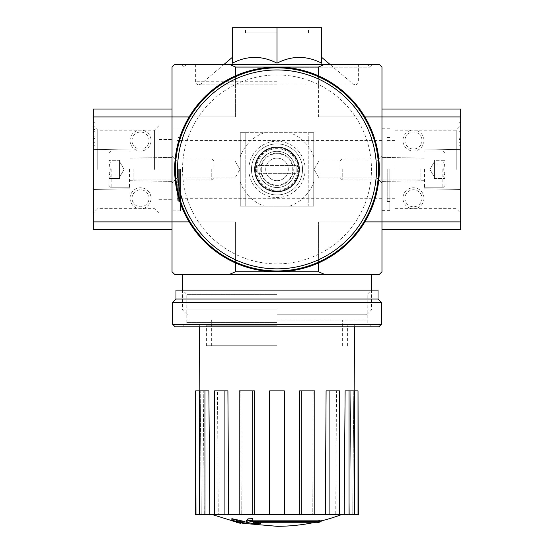 <?xml version="1.0" encoding="UTF-8"?>
<svg xmlns="http://www.w3.org/2000/svg" width="554" height="554" viewBox="0 0 554 554"><rect width="100%" height="100%" fill="white"/><g stroke="black" fill="none" stroke-linecap="round" stroke-linejoin="round"><path stroke-width="0.42" stroke-dasharray="2.77 2.08" d="M177.28 169.406L177.28 200.375L177.28 169.406M299.479 169.406C298.114 183.222 290.635 190.714 277.042 191.885C263.385 190.742 255.886 183.249 254.521 169.406C255.893 155.584 263.372 148.091 276.958 146.928C290.601 148.063 298.107 155.556 299.479 169.406C298.114 155.591 290.635 148.098 277.042 146.928C263.427 148.07 255.92 155.535 254.521 169.323C255.858 183.194 263.337 190.714 276.958 191.885C290.601 190.756 298.107 183.263 299.479 169.406A22.479 22.479 0 0 1 265.761 188.872A22.479 22.479 0 0 1 265.761 149.94A22.479 22.479 0 0 1 299.479 169.406A22.479 22.479 0 0 1 265.761 188.872A22.479 22.479 0 0 1 265.761 149.94A22.479 22.479 0 0 1 299.479 169.406M381.969 169.406L381.969 210.61L381.969 169.406M317.137 522.761L317.137 521.189L253.42 521.189L317.137 521.189A183.686 173.679 90 0 0 321.112 520.123L321.112 521.695L251.689 521.695A180.916 31.412 90 0 0 252.853 520.254A176.227 143.472 -90 0 1 247.97 520.407A180.126 31.28 -90 0 1 246.218 522.242A181.677 178.914 -90 0 0 256.003 523.966A179.794 146.374 90 0 0 260.796 523.835A180.999 178.249 90 0 1 253.42 522.761L253.42 521.189L253.42 522.761L317.137 522.761L317.137 521.189A183.686 173.679 90 0 0 321.112 520.123L251.689 520.123L251.689 521.695L251.689 520.123A180.916 31.412 90 0 0 252.853 518.683L252.853 520.254M252.853 520.123L251.689 520.123A180.916 31.412 90 0 0 252.853 518.683A176.227 143.472 -90 0 1 247.97 518.828A180.126 31.28 -90 0 1 246.218 520.67A181.677 178.914 -90 0 0 256.003 522.394A179.794 146.374 90 0 0 260.796 522.263L260.796 523.835M246.218 522.242L246.218 520.67A181.677 178.914 -90 0 0 256.003 522.394L256.003 523.966L256.003 522.394A179.794 146.374 90 0 0 260.796 522.263A180.999 178.249 90 0 1 253.42 521.189A180.999 178.249 90 0 0 260.796 522.263L260.796 522.761M247.97 518.828L247.97 520.407M240.526 521.224L240.526 522.796A182.301 182.301 0 0 0 244.986 523.648L244.986 522.076A182.301 182.301 0 0 1 231.863 519.23A182.301 182.301 0 0 0 236.323 520.31L236.323 520.822A182.799 182.799 0 0 0 240.526 521.73L240.526 521.224A182.301 182.301 0 0 0 244.986 522.076L244.986 523.073A181.733 181.733 0 0 1 240.526 522.214L240.526 521.487A181.019 181.019 0 0 1 236.323 520.573L236.323 521.3A181.733 181.733 0 0 1 231.863 520.22L231.863 520.808A182.301 182.301 0 0 0 236.323 521.889L236.323 522.394M244.986 523.073L244.986 521.494A181.733 181.733 0 0 1 240.526 520.642L240.526 519.915A181.019 181.019 0 0 1 236.323 518.994L236.323 519.728A181.733 181.733 0 0 1 231.863 518.648L231.863 520.22M240.526 521.73L240.526 523.301M236.323 520.822L236.323 520.31M236.323 519.728L236.323 521.3M236.323 518.994L236.323 520.573M240.526 519.915L240.526 521.487M240.526 520.642L240.526 522.214M277 320.039L365.959 320.039L277 320.039M277 345.751L206.407 345.751L277 345.751M232.389 63.17C232.389 55.511 232.389 55.511 232.389 63.17C232.389 55.511 232.389 55.511 232.389 63.17L232.389 27.7L321.611 27.7L321.611 63.17C306.743 55.504 291.875 55.504 277 63.17C262.132 55.504 247.264 55.504 232.389 63.17M321.611 63.17C321.611 55.511 321.611 55.511 321.611 63.17C321.611 55.511 321.611 55.511 321.611 63.17M277 64.437L372.787 64.437L277 64.437M277 67.193L370.03 67.193L277 67.193M235.588 75.815L235.588 116.922L172.031 116.922L172.031 67.062L174.655 64.437L379.345 64.437L381.969 67.062L381.969 116.922L318.411 116.922L364.864 116.922M189.136 221.891L235.588 221.891L172.031 221.891L172.031 116.922L172.031 271.751L174.655 274.375L379.345 274.375L381.969 271.751L381.969 116.922L460.693 116.922L460.693 229.765M172.031 169.406L172.031 210.873L172.031 169.406M302.526 169.406A25.526 25.526 0 0 1 264.237 191.518A25.526 25.526 0 0 1 264.237 147.302A25.526 25.526 0 0 1 302.526 169.406A25.526 25.526 0 0 1 264.237 191.518A25.526 25.526 0 0 1 264.237 147.302A25.526 25.526 0 0 1 302.526 169.406M318.411 262.998L318.411 221.891L364.864 221.891M318.411 75.815L318.411 116.922L460.693 116.922L460.693 109.048M189.136 116.922L235.588 116.922L172.031 116.922L235.588 116.922L235.588 67.062L318.411 67.062L318.411 116.922L381.969 116.922L381.969 109.048L381.969 116.922L460.693 116.922M235.588 262.998L235.588 221.891L235.588 271.751L318.411 271.751L318.411 221.891L381.969 221.891L318.411 221.891L381.969 221.891L381.969 116.922L381.969 221.891L460.693 221.891M93.307 116.922L172.031 116.922L93.307 116.922L172.031 116.922L172.031 109.048L172.031 221.891L235.588 221.891L93.307 221.891L93.307 109.048M277 274.375L182.529 274.375L277 274.375M324.526 274.375L318.411 271.751M235.588 271.751L229.474 274.375M318.411 67.062L324.526 64.437M229.474 64.437L235.588 67.062M277 63.17L277 27.7L245.512 27.7L277 27.7M277 32.949L245.512 32.949L277 32.949M235.014 169.406L235.014 177.917L235.014 169.406M177.169 169.406L177.169 177.917L177.169 169.406M376.831 169.406L376.831 177.917L376.831 169.406M318.986 169.406L318.986 177.917L318.986 169.406M180.431 169.406L180.431 210.873L180.431 169.406M277 309.963L182.529 309.963L277 309.963M277 314.79L366.644 314.79L277 314.79M212.902 514.756L341.098 514.756L212.902 514.756M244.986 523.488L231.863 520.67M349.041 514.756L349.041 390.889L345.121 390.889L350.744 390.889L349.796 514.756L350.744 390.889L345.121 390.889L344.166 514.756L358.348 514.756M344.166 514.756L284.347 514.756L284.347 390.889L269.653 390.889L284.347 390.889L284.347 514.756L254.798 514.756L254.404 390.889L240.831 390.889L254.404 390.889L252.783 390.889L252.783 514.756L254.798 514.756M252.783 390.889L239.21 390.889L240.831 390.889L241.225 514.756L240.831 390.889L239.21 390.889L239.21 514.756L228.636 514.756L227.909 390.889L217.514 390.889L227.909 390.889L224.91 390.889L224.91 514.756L228.636 514.756M224.91 390.889L214.516 390.889L217.514 390.889L218.241 514.756L217.514 390.889L214.516 390.889L214.516 514.756L209.834 514.756L208.879 390.889L203.256 390.889L208.879 390.889L204.959 390.889L204.959 514.756L209.834 514.756M195.652 514.756L204.959 514.756M214.516 514.756L224.91 514.756M239.21 514.756L252.783 514.756M277 324.762L199.322 324.762L277 324.762M284.347 514.756L284.347 390.889L269.653 390.889L269.653 514.756M195.652 390.889L200.223 390.889L199.869 390.889L200.223 390.889L201.254 514.756L200.223 390.889L199.336 390.889L203.256 390.889L204.204 514.756L203.256 390.889L199.336 390.889L199.336 514.756M299.202 514.756L299.596 390.889L314.79 390.889L299.596 390.889L313.169 390.889L312.775 514.756L313.169 390.889L314.79 390.889L314.79 514.756M325.364 514.756L326.091 390.889L339.484 390.889L326.091 390.889L336.486 390.889L335.759 514.756L336.486 390.889L339.484 390.889L339.484 514.756M352.746 514.756L353.777 390.889L354.131 390.889L353.777 390.889L352.746 514.756M349.041 390.889L358.016 390.889L358.016 514.756M354.664 390.889L354.664 514.756M329.09 390.889L329.09 514.756M301.217 390.889L301.217 514.756M199.336 390.889L204.959 390.889M195.984 390.889L195.984 514.756M378.818 326.86L175.182 326.86M277 326.86L182.529 326.86L277 326.86M381.443 324.235L172.557 324.235M381.443 302.456L172.557 302.456M378.029 299.042L175.971 299.042M378.029 290.123L175.971 290.123M277 290.123L182.529 290.123L277 290.123M277 322.601L186.788 322.601L277 322.601M277 294.382L186.788 294.382L277 294.382M93.307 229.765L93.307 221.891L172.031 221.891L172.031 229.765L172.031 221.891L93.307 221.891M130.045 198.277A10.498 10.498 0 0 1 145.792 189.184A10.498 10.498 0 0 1 145.792 207.362A10.498 10.498 0 0 1 130.045 198.277M130.045 140.543A10.498 10.498 0 0 1 145.792 131.45A10.498 10.498 0 0 1 145.792 149.628A10.498 10.498 0 0 1 130.045 140.543M94.879 135.294L94.879 145.266L94.879 136.866L93.307 136.866L93.307 140.017L93.307 127.946L93.307 145.266L93.307 131.713L93.307 145.266L93.307 135.294L94.879 135.294L94.879 129.518L93.307 129.518L93.307 122.697L93.307 135.294M93.307 131.713L93.307 122.697L93.307 131.713L94.879 131.713L94.879 142.69L94.879 122.697L93.307 122.697L94.879 122.697L94.879 131.713L93.307 131.713M93.307 169.406L93.307 125.682L93.307 169.406M130.045 169.406L130.045 188.824L130.045 169.406M97.795 169.406L97.795 130.176L97.795 169.406M154.421 169.406L154.421 130.176L154.421 169.406M158.908 169.406L158.908 125.682L158.908 169.406M94.879 145.266L93.307 145.266L94.879 145.266M94.879 127.946L94.879 122.697L93.307 122.697L94.879 122.697L94.879 129.518L94.879 127.946L93.307 127.946L94.879 127.946M94.879 129.518L93.307 129.518L94.879 129.518L94.879 136.132L93.307 136.132L93.307 129.518M94.879 136.132L94.879 138.445L94.879 136.866L93.307 136.866L93.307 138.445L93.307 136.132M132.032 140.543A8.511 8.511 0 0 1 144.795 133.175A8.511 8.511 0 0 1 144.795 147.911A8.511 8.511 0 0 1 132.032 140.543A8.511 8.511 0 0 1 144.795 133.175A8.511 8.511 0 0 1 144.795 147.911A8.511 8.511 0 0 1 132.032 140.543M132.032 198.277A8.511 8.511 0 0 1 144.795 190.908A8.511 8.511 0 0 1 144.795 205.645A8.511 8.511 0 0 1 132.032 198.277A8.511 8.511 0 0 1 144.795 190.908A8.511 8.511 0 0 1 144.795 205.645A8.511 8.511 0 0 1 132.032 198.277M109.048 164.863C110.634 163.354 110.634 161.844 109.048 160.314C110.634 161.823 110.634 163.34 109.048 164.863L109.048 160.314L109.048 164.863C110.634 167.883 110.634 170.916 109.048 173.956C110.634 170.93 110.634 167.897 109.048 164.863L109.048 173.956L109.048 164.863C110.634 163.354 110.634 161.844 109.048 160.314C110.634 161.823 110.634 163.34 109.048 164.863L109.048 160.314L109.048 164.863C110.634 167.883 110.634 170.916 109.048 173.956C110.634 175.459 110.634 176.975 109.048 178.499C110.634 176.996 110.634 175.48 109.048 173.956L109.048 178.499L109.048 173.956C110.634 170.93 110.634 167.897 109.048 164.863L109.048 173.956L109.048 164.863L119.546 164.863L119.546 178.499L119.546 162.592L119.546 164.863L109.048 164.863L119.546 164.863L119.546 160.314L119.546 176.227L119.546 173.956L109.048 173.956C110.634 175.459 110.634 176.975 109.048 178.499C110.634 176.996 110.634 175.48 109.048 173.956L109.048 178.499L109.048 173.956L119.546 173.956L119.546 169.406L119.546 178.499L109.048 178.499L119.546 178.499L119.546 162.592L119.546 164.863L109.048 164.863M109.048 169.406L109.048 185.68L109.048 169.406M111.153 169.406L111.153 187.778L111.153 169.406M129.518 169.406L129.518 187.778L129.518 169.406M133.195 169.406L133.195 179.905L133.195 169.406M211.767 169.406L211.767 179.905L211.767 169.406M214.017 169.406L214.017 161.166L214.017 169.406M119.546 160.314L109.048 160.314L119.546 160.314L119.546 162.592L119.546 160.314M119.546 173.956L109.048 173.956L119.546 173.956M460.693 169.406L460.693 213.131L460.693 169.406M460.693 145.266L460.693 127.946L460.693 145.266L460.693 131.713L460.693 145.266L459.121 145.266L459.121 122.697L460.693 122.697L460.693 131.713L460.693 122.697L460.693 127.946L460.693 122.697L459.121 122.697L459.121 142.69L459.121 122.697L459.121 137.974L460.693 137.974L460.693 127.946L460.693 140.017L460.693 137.918L459.121 137.918L459.121 138.701L460.693 138.701L459.121 138.701L459.121 140.017L460.693 140.017L459.121 140.017L459.121 127.946L460.693 127.946L459.121 127.946L459.121 145.266L460.693 145.266L459.121 145.266L459.121 142.69L459.121 145.266L460.693 145.266M423.955 140.543A10.498 10.498 0 0 1 408.208 149.628A10.498 10.498 0 0 1 408.208 131.45A10.498 10.498 0 0 1 423.955 140.543M423.955 198.277A10.498 10.498 0 0 1 408.208 207.362A10.498 10.498 0 0 1 408.208 189.184A10.498 10.498 0 0 1 423.955 198.277M381.969 221.891L381.969 229.765L381.969 221.891M423.955 169.406L423.955 188.824L423.955 169.406M456.205 169.406L456.205 130.176L456.205 169.406M395.092 169.406L395.092 130.176L395.092 169.406M387.218 169.406L387.218 201.421L387.218 169.406M389.843 169.406L389.843 210.61L389.843 169.406M459.121 137.974L460.693 137.974M459.121 122.697L460.693 122.697L459.121 122.697M421.968 198.277A8.511 8.511 0 0 1 409.205 205.645A8.511 8.511 0 0 1 409.205 190.908A8.511 8.511 0 0 1 421.968 198.277A8.511 8.511 0 0 1 409.205 205.645A8.511 8.511 0 0 1 409.205 190.908A8.511 8.511 0 0 1 421.968 198.277M421.968 140.543A8.511 8.511 0 0 1 409.205 147.911A8.511 8.511 0 0 1 409.205 133.175A8.511 8.511 0 0 1 421.968 140.543A8.511 8.511 0 0 1 409.205 147.911A8.511 8.511 0 0 1 409.205 133.175A8.511 8.511 0 0 1 421.968 140.543M444.952 173.956C443.366 175.459 443.366 176.975 444.952 178.499C443.366 176.996 443.366 175.48 444.952 173.956L444.952 178.499L444.952 173.956C443.366 170.93 443.366 167.897 444.952 164.863C443.366 167.883 443.366 170.916 444.952 173.956L444.952 164.863L444.952 173.956C443.366 175.459 443.366 176.975 444.952 178.499C443.366 176.996 443.366 175.48 444.952 173.956L444.952 178.499L444.952 173.956C443.366 170.93 443.366 167.897 444.952 164.863C443.366 163.354 443.366 161.844 444.952 160.314C443.366 161.823 443.366 163.34 444.952 164.863L444.952 160.314L444.952 164.863C443.366 167.883 443.366 170.916 444.952 173.956L444.952 164.863L444.952 173.956L434.454 173.956L434.454 160.314L434.454 176.227L434.454 173.956L444.952 173.956L434.454 173.956L434.454 178.499L434.454 162.592L434.454 164.863L444.952 164.863C443.366 163.354 443.366 161.844 444.952 160.314C443.366 161.823 443.366 163.34 444.952 164.863L444.952 160.314L444.952 164.863L434.454 164.863L434.454 160.314L444.952 160.314L434.454 160.314L434.454 176.227L434.454 173.956L444.952 173.956M444.952 169.406L444.952 185.68L444.952 169.406M442.847 169.406L442.847 187.778L442.847 169.406M424.482 169.406L424.482 187.778L424.482 169.406M420.805 169.406L420.805 179.905L420.805 169.406M342.233 169.406L342.233 179.905L342.233 169.406M339.983 169.406L339.983 161.166L339.983 169.406M434.454 178.499L444.952 178.499L434.454 178.499L434.454 176.227L434.454 178.499M434.454 164.863L444.952 164.863L434.454 164.863M308.225 206.143L313.737 206.143L308.225 206.143L308.225 132.669L313.737 132.669L240.263 132.669L245.775 132.669L240.263 132.669L240.263 206.143L313.737 206.143L313.737 132.669L240.263 132.669L240.263 206.143L313.737 206.143L313.737 132.669L308.225 132.669L308.225 206.143M313.737 206.143L313.737 132.669L313.737 206.143M240.263 206.143L240.263 132.669L240.263 206.143M240.263 182.003A38.835 38.835 0 0 0 264.403 206.143A38.835 38.835 0 0 1 240.263 182.003M264.403 132.669A38.835 38.835 0 0 0 240.263 156.81A38.835 38.835 0 0 1 264.403 132.669M313.737 156.81A38.835 38.835 0 0 0 289.597 132.669A38.835 38.835 0 0 1 313.737 156.81M289.597 206.143A38.835 38.835 0 0 0 313.737 182.003A38.835 38.835 0 0 1 289.597 206.143M260.733 169.406A16.267 16.267 0 0 0 285.137 183.499A16.267 16.267 0 0 0 285.137 155.314A16.267 16.267 0 0 0 260.733 169.406A16.267 16.267 0 0 0 285.137 183.499A16.267 16.267 0 0 0 285.137 155.314A16.267 16.267 0 0 0 260.733 169.406M256.267 169.406A20.733 20.733 0 0 0 287.367 187.363A20.733 20.733 0 0 0 287.367 151.457A20.733 20.733 0 0 0 256.267 169.406M254.958 169.406A22.042 22.042 0 0 0 288.025 188.499A22.042 22.042 0 0 0 288.025 150.314A22.042 22.042 0 0 0 254.958 169.406A22.042 22.042 0 0 0 288.025 188.499A22.042 22.042 0 0 0 288.025 150.314A22.042 22.042 0 0 0 254.958 169.406M254.521 169.406A22.479 22.479 0 0 0 288.239 188.872A22.479 22.479 0 0 0 288.239 149.94A22.479 22.479 0 0 0 254.521 169.406A22.479 22.479 0 0 0 288.239 188.872A22.479 22.479 0 0 0 288.239 149.94A22.479 22.479 0 0 0 254.521 169.406M251.474 169.406A25.526 25.526 0 0 0 289.763 191.518A25.526 25.526 0 0 0 289.763 147.302A25.526 25.526 0 0 0 251.474 169.406A25.526 25.526 0 0 0 289.763 191.518A25.526 25.526 0 0 0 289.763 147.302A25.526 25.526 0 0 0 251.474 169.406A25.526 25.526 0 0 0 289.763 191.518A25.526 25.526 0 0 0 289.763 147.302A25.526 25.526 0 0 0 251.474 169.406A25.526 25.526 0 0 0 289.763 191.518A25.526 25.526 0 0 0 289.763 147.302A25.526 25.526 0 0 0 251.474 169.406A25.526 25.526 0 0 0 289.763 191.518A25.526 25.526 0 0 0 289.763 147.302A25.526 25.526 0 0 0 251.474 169.406M175.445 169.406A101.555 101.555 0 0 0 327.781 257.361A101.555 101.555 0 0 0 327.781 81.459A101.555 101.555 0 0 0 175.445 169.406M174.655 169.406A102.345 102.345 0 0 0 328.169 258.039A102.345 102.345 0 0 0 328.169 80.773A102.345 102.345 0 0 0 174.655 169.406A102.345 102.345 0 0 0 328.169 258.039A102.345 102.345 0 0 0 328.169 80.773A102.345 102.345 0 0 0 174.655 169.406M245.775 206.143L245.775 132.669L245.775 206.143M257.845 165.473L257.845 173.347L257.845 165.473L296.155 165.473L296.155 173.347L257.845 173.347L296.155 173.347L296.155 165.473L257.845 165.473M255.484 169.406A21.516 21.516 0 0 0 287.761 188.041A21.516 21.516 0 0 0 287.761 150.771A21.516 21.516 0 0 0 255.484 169.406A21.516 21.516 0 0 0 287.761 188.041A21.516 21.516 0 0 0 287.761 150.771A21.516 21.516 0 0 0 255.484 169.406M258.891 169.406A18.109 18.109 0 0 0 286.051 185.091A18.109 18.109 0 0 0 286.051 153.728A18.109 18.109 0 0 0 258.891 169.406A18.109 18.109 0 0 0 286.051 185.091A18.109 18.109 0 0 0 286.051 153.728A18.109 18.109 0 0 0 258.891 169.406M265.719 169.406A11.281 11.281 0 0 0 282.644 179.177A11.281 11.281 0 0 0 282.644 159.635A11.281 11.281 0 0 0 265.719 169.406A11.281 11.281 0 0 0 282.644 179.177A11.281 11.281 0 0 0 282.644 159.635A11.281 11.281 0 0 0 265.719 169.406M277 84.125L200.839 84.125L277 84.125M277 81.722L195.652 81.722L277 81.722M178.333 169.406L178.333 201.421L178.333 169.406M179.378 169.406L179.378 201.421L179.378 169.406M277 325.807L206.407 325.807L277 325.807M94.879 142.69L93.307 142.69L94.879 142.69M94.879 140.017L93.307 140.017M459.121 140.017L460.693 140.017L459.121 140.017M459.121 127.946L460.693 127.946L459.121 127.946M459.121 131.713L460.693 131.713L459.121 131.713M459.121 142.69L460.693 142.69L459.121 142.69M459.121 139.49L460.693 139.49M459.121 138.05L460.693 138.05M248.85 169.406A28.15 28.15 0 0 0 291.079 193.789A28.15 28.15 0 0 0 291.079 145.023A28.15 28.15 0 0 0 248.85 169.406M261.253 169.406A15.747 15.747 0 0 0 284.874 183.042A15.747 15.747 0 0 0 284.874 155.771A15.747 15.747 0 0 0 261.253 169.406M182.529 169.406A94.471 94.471 0 0 0 324.235 251.225A94.471 94.471 0 0 0 324.235 87.594A94.471 94.471 0 0 0 182.529 169.406M381.969 140.543L177.28 140.543M381.969 198.277L177.28 198.277M342.344 345.751L342.344 320.039M211.656 345.751L211.656 320.039M223.989 64.437L200.839 84.125L198.796 84.873L355.204 84.873L353.161 84.125L330.011 64.437M367.274 64.437L370.03 67.193L372.787 64.437M186.726 64.437L183.97 67.193L181.213 64.437M195.652 64.437L195.652 81.722C195.839 83.64 196.885 84.686 198.796 84.873L355.204 84.873C357.115 84.686 358.161 83.64 358.348 81.722L358.348 64.437M308.488 32.949L308.488 27.7M245.512 32.949L245.512 27.7M239.924 169.406L235.014 160.902L177.169 160.902L172.031 155.764L177.169 160.902L235.014 160.902L239.924 169.406L235.014 177.917L177.169 177.917L172.031 183.055L177.169 177.917L235.014 177.917L239.924 169.406M376.831 177.917L381.969 183.055L376.831 177.917L318.986 177.917L314.076 169.406L318.986 160.902L376.831 160.902L381.969 155.764L376.831 160.902L318.986 160.902L314.076 169.406L318.986 177.917L376.831 177.917M180.431 202.473L177.28 200.375M180.431 136.339L177.28 138.445M180.431 127.946L172.031 127.946M180.431 210.873L172.031 210.873M366.644 314.79L371.471 309.963L371.471 290.123L367.212 294.382L367.212 322.601L371.471 326.86M187.356 314.79L182.529 309.963L182.529 290.123L186.788 294.382L186.788 322.601L182.529 326.86M365.959 320.039L365.959 314.79M188.041 320.039L188.041 314.79M312.878 522.761A183.693 183.693 0 0 0 321.112 520.926M354.657 326.86L354.678 324.762M199.343 326.86L199.322 324.762M206.407 345.751L206.407 325.807L205.361 324.762M347.593 345.751L347.593 325.807L348.639 324.762M130.045 149.989L93.307 149.345L130.045 149.989M130.045 188.824L93.307 189.468L130.045 188.824M130.045 180.694L172.031 181.421L130.045 180.694M130.045 158.125L172.031 157.391L130.045 158.125M158.908 125.682L154.421 130.176L97.795 130.176L93.307 125.682M158.908 213.131L154.421 208.636L97.795 208.636L93.307 213.131M158.908 199.322L172.031 199.322M158.908 139.49L172.031 139.49M94.879 138.445L93.307 138.445M109.048 185.68L111.153 187.778L129.518 187.778L130.045 187.252L129.518 187.778L111.153 187.778L109.048 185.68M109.048 153.139L111.153 151.041L129.518 151.041L130.045 151.561L129.518 151.041L111.153 151.041L109.048 153.139M133.195 158.908L211.767 158.908L214.017 161.166L211.767 158.908L133.195 158.908M133.195 179.905L211.767 179.905L214.017 177.647L211.767 179.905L133.195 179.905M124.096 169.406L119.546 161.533L124.096 169.406L119.546 177.28L124.096 169.406M423.955 188.824L460.693 189.468L423.955 188.824M423.955 149.989L460.693 149.345L423.955 149.989M423.955 158.125L381.969 157.391L423.955 158.125M423.955 180.694L381.969 181.421L423.955 180.694M395.092 208.636L456.205 208.636L460.693 213.131M395.092 130.176L456.205 130.176L460.693 125.682M395.092 140.543L387.218 140.543M395.092 198.277L387.218 198.277M389.843 137.392L387.218 137.392M389.843 201.421L387.218 201.421M389.843 128.209L381.969 128.209M389.843 210.61L381.969 210.61M459.121 138.078L460.693 138.078M444.952 153.139L442.847 151.041L424.482 151.041L423.955 151.561L424.482 151.041L442.847 151.041L444.952 153.139M444.952 185.68L442.847 187.778L424.482 187.778L423.955 187.252L424.482 187.778L442.847 187.778L444.952 185.68M420.805 179.905L342.233 179.905L339.983 177.647L342.233 179.905L420.805 179.905M420.805 158.908L342.233 158.908L339.983 161.166L342.233 158.908L420.805 158.908M429.904 169.406L434.454 177.28L429.904 169.406L434.454 161.533L429.904 169.406"/><path stroke-width="0.83" d="M317.137 522.761A183.686 173.679 90 0 0 321.112 521.695A183.686 173.679 90 0 1 317.137 522.761L253.42 522.761A180.999 178.249 90 0 0 260.796 523.835A179.794 146.374 90 0 1 256.003 523.966A181.677 178.914 -90 0 1 246.218 522.242A180.126 31.28 -90 0 0 247.97 520.407A176.227 143.472 -90 0 0 252.853 520.254A180.916 31.412 90 0 1 251.689 521.695L321.112 521.695L321.112 520.123L252.853 520.123M246.218 522.242L246.218 520.67A180.126 31.28 -90 0 0 247.97 518.828A176.227 143.472 -90 0 0 252.853 518.683L252.853 520.254M247.97 518.828L247.97 520.407M260.796 522.761L260.796 523.835M231.863 520.22L231.863 518.648A181.733 181.733 0 0 0 244.986 521.494L244.986 523.648A182.301 182.301 0 0 1 231.863 520.808L231.863 520.22A181.733 181.733 0 0 0 244.986 523.073M240.526 522.796L240.526 523.301A182.799 182.799 0 0 1 236.323 522.394L236.323 521.889M232.389 63.17C247.257 55.504 262.125 55.504 277 63.17C291.868 55.504 306.736 55.504 321.611 63.17L321.611 27.7L232.389 27.7L232.389 63.17M324.526 64.437L318.411 67.062L235.588 67.062L229.474 64.437L379.345 64.437L381.969 67.062L381.969 116.922L460.693 116.922L460.693 109.048L381.969 109.048M229.474 64.437L174.655 64.437L172.031 67.062L172.031 271.751L174.655 274.375L379.345 274.375L381.969 271.751L381.969 116.922L364.864 116.922M229.474 274.375L235.588 271.751L318.411 271.751L318.411 262.998M364.864 221.891L460.693 221.891L460.693 116.922M318.411 67.062L318.411 75.815M235.588 67.062L235.588 75.815M172.031 109.048L93.307 109.048L93.307 116.922L189.136 116.922M93.307 116.922L93.307 221.891L189.136 221.891M235.588 271.751L235.588 262.998M318.411 271.751L324.526 274.375M277 63.17L277 27.7M312.878 522.761A183.693 183.693 0 0 1 277 526.3L244.986 523.488M231.863 520.67L212.902 514.756M358.016 514.756L358.016 390.889L358.348 514.756L344.166 514.756L345.121 390.889L349.041 390.889L349.041 514.756M339.484 514.756L329.09 514.756L329.09 390.889L339.484 390.889L339.484 514.756L344.166 514.756M329.09 514.756L325.364 514.756L326.091 390.889L329.09 390.889M314.79 514.756L301.217 514.756L301.217 390.889L314.79 390.889L314.79 514.756L325.364 514.756M301.217 514.756L299.202 514.756L299.596 390.889L301.217 390.889M284.347 514.756L269.653 514.756L269.653 390.889L284.347 390.889L284.347 514.756L299.202 514.756M254.798 514.756L252.783 514.756L252.783 390.889L254.404 390.889L254.798 514.756L269.653 514.756M252.783 514.756L195.652 514.756L195.652 390.889L195.984 514.756M204.959 514.756L204.959 390.889L208.879 390.889L209.834 514.756M224.91 514.756L224.91 390.889L227.909 390.889L228.636 514.756M358.016 390.889L354.664 390.889L354.664 514.756M354.664 390.889L349.041 390.889M204.959 390.889L195.984 390.889M199.336 390.889L199.336 514.756M224.91 390.889L214.516 390.889L214.516 514.756M252.783 390.889L239.21 390.889L239.21 514.756M172.557 324.235L175.182 326.86L378.818 326.86L381.443 324.235L381.443 302.456L172.557 302.456L172.557 324.235L381.443 324.235M172.557 302.456L175.971 299.042L378.029 299.042L381.443 302.456M175.971 299.042L175.971 290.123L378.029 290.123L378.029 299.042M93.307 221.891L93.307 229.765L172.031 229.765M381.969 229.765L460.693 229.765L460.693 221.891M175.445 169.406A101.555 101.555 0 0 0 327.781 257.361A101.555 101.555 0 0 0 327.781 81.459A101.555 101.555 0 0 0 175.445 169.406M174.655 169.406A102.345 102.345 0 0 0 328.169 258.039A102.345 102.345 0 0 0 328.169 80.773A102.345 102.345 0 0 0 174.655 169.406M177.543 169.406A99.457 99.457 0 0 0 326.728 255.539A99.457 99.457 0 0 0 326.728 83.273A99.457 99.457 0 0 0 177.543 169.406M232.389 57.304L223.989 64.437M321.611 57.304L330.011 64.437M371.471 290.123L371.471 274.375M182.529 290.123L182.529 274.375M321.112 520.926A183.693 183.693 0 0 0 341.098 514.756M354.131 390.889L354.657 326.86M199.869 390.889L199.343 326.86"/></g></svg>

